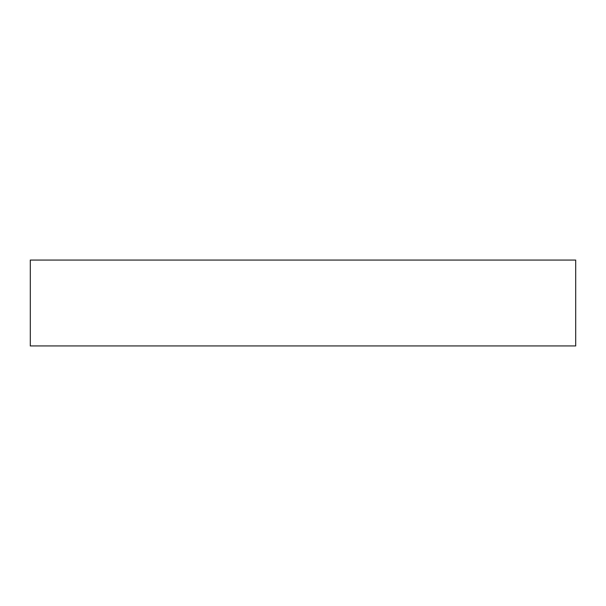 <?xml version="1.0" encoding="UTF-8"?>
<svg xmlns="http://www.w3.org/2000/svg" width="606" height="606" viewBox="0 0 606 606"><rect width="100%" height="100%" fill="white"/><g stroke="black" fill="none" stroke-linecap="round" stroke-linejoin="round"><path stroke-width="0.91" d="M575.7 345.943L30.3 345.943L30.3 260.057L575.7 260.057L575.7 345.943"/></g></svg>
